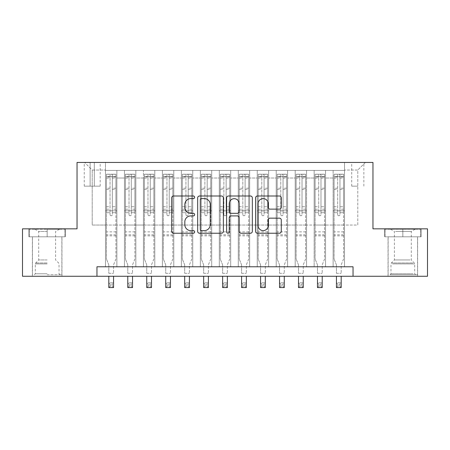 <?xml version="1.0" encoding="UTF-8"?>
<svg xmlns="http://www.w3.org/2000/svg" width="450" height="450" viewBox="0 0 450 450"><rect width="100%" height="100%" fill="white"/><g stroke="black" fill="none" stroke-linecap="round" stroke-linejoin="round"><path stroke-width="0.34" stroke-dasharray="2.25 1.69" d="M194.648 197.297A1.305 1.305 0 0 0 193.348 195.992L173.565 195.992A1.862 1.862 0 0 0 171.703 197.854L171.703 231.373A1.862 1.862 0 0 0 173.565 233.235L193.348 233.235A1.305 1.305 0 0 0 194.648 231.93A1.305 1.305 0 0 0 193.348 230.625L190.789 230.625A5.957 5.957 0 0 1 184.826 224.668L184.826 221.878A5.957 5.957 0 0 1 190.789 215.916L193.348 215.916A1.305 1.305 0 0 0 194.648 214.616A1.305 1.305 0 0 0 193.348 213.311L190.789 213.311A5.957 5.957 0 0 1 184.826 207.354L184.826 204.559A5.957 5.957 0 0 1 190.789 198.602L193.348 198.602A1.305 1.305 0 0 0 194.648 197.297M402.84 236.807L421.144 236.807L402.84 236.807L402.84 228.842L421.144 228.842L384.536 228.842L402.84 228.842L402.84 236.807L385.104 236.807L420.576 236.807L402.84 236.807L402.84 229.219L385.104 229.219L420.576 229.219L402.84 229.219L402.84 236.807M402.84 276.266L388.041 276.266L402.84 276.266M357.789 162.45L351.714 162.45L357.789 162.45M357.789 186.159L351.714 186.159L357.789 186.159M47.16 236.807L28.856 236.807L47.16 236.807L47.16 228.842L65.464 228.842L28.856 228.842L47.16 228.842L47.16 236.807L61.864 236.807L29.424 236.807L64.896 236.807L32.456 236.807L47.16 236.807L47.16 229.219L29.424 229.219L64.896 229.219L47.16 229.219L59.49 229.219L47.16 229.219L47.16 236.807M47.16 276.266L61.959 276.266L47.16 276.266M344.509 266.782L344.509 170.415L105.491 170.415L105.491 266.782L116.876 266.782L105.491 266.782L116.876 266.782L105.491 266.782L105.491 170.415L116.876 170.415L116.876 266.782L116.876 170.415L116.876 225.045L124.459 225.045L116.876 225.045L116.876 170.415L105.491 170.415L344.509 170.415L344.509 266.782L333.124 266.782L333.124 170.415L314.156 170.415L314.156 266.782L314.156 170.415L325.541 170.415L325.541 266.782L325.541 170.415L325.541 225.045L325.541 170.415L333.124 170.415L333.124 266.782L344.509 266.782L333.124 266.782L344.509 266.782L344.509 170.038L344.509 225.045L357.789 225.045L357.789 170.038L344.509 170.038L357.789 170.038L357.789 225.045L344.509 225.045L344.509 210.819L344.509 266.782M314.156 266.782L325.541 266.782L314.156 266.782L325.541 266.782L314.156 266.782L314.156 210.819L314.156 225.045L306.568 225.045L306.568 178.003L306.568 225.045L314.156 225.045L314.156 178.003L314.156 225.045L333.124 225.045L325.541 225.045L325.541 210.819L325.541 225.045L314.156 225.045L314.156 210.819L325.541 210.819L325.541 266.782L325.541 210.819L314.156 210.819L314.156 266.782M306.568 266.782L306.568 170.415L295.189 170.415L295.189 266.782L295.189 170.415L306.568 170.415L306.568 266.782L295.189 266.782L306.568 266.782L295.189 266.782L306.568 266.782L306.568 210.819L306.568 266.782M287.601 266.782L287.601 170.415L276.216 170.415L276.216 266.782L276.216 170.415L287.601 170.415L287.601 266.782L276.216 266.782L287.601 266.782L276.216 266.782L287.601 266.782L287.601 178.003L287.601 225.045L295.189 225.045L287.601 225.045L287.601 210.819L287.601 266.782M268.627 266.782L268.627 170.415L257.248 170.415L257.248 266.782L257.248 170.415L268.627 170.415L268.627 266.782L257.248 266.782L268.627 266.782L257.248 266.782L268.627 266.782L268.627 178.003L268.627 225.045L276.216 225.045L268.627 225.045L268.627 210.819L268.627 266.782M249.66 266.782L249.66 170.415L238.281 170.415L238.281 266.782L238.281 170.415L249.66 170.415L249.66 266.782L238.281 266.782L249.66 266.782L238.281 266.782L249.66 266.782L249.66 178.003L249.66 225.045L257.248 225.045L249.66 225.045L249.66 210.819L249.66 266.782M230.692 266.782L230.692 170.415L219.308 170.415L219.308 266.782L219.308 170.415L230.692 170.415L230.692 266.782L219.308 266.782L230.692 266.782L219.308 266.782L230.692 266.782L230.692 178.003L230.692 225.045L238.281 225.045L230.692 225.045L230.692 210.819L230.692 266.782M211.719 266.782L211.719 170.415L200.34 170.415L200.34 266.782L200.34 170.415L211.719 170.415L211.719 266.782L200.34 266.782L211.719 266.782L200.34 266.782L211.719 266.782L211.719 178.003L211.719 225.045L219.308 225.045L211.719 225.045L211.719 210.819L211.719 266.782M192.752 266.782L192.752 170.415L181.373 170.415L181.373 266.782L181.373 170.415L192.752 170.415L192.752 266.782L181.373 266.782L192.752 266.782L181.373 266.782L192.752 266.782L192.752 178.003L192.752 225.045L200.34 225.045L192.752 225.045L192.752 210.819L192.752 266.782M173.784 266.782L173.784 170.415L162.399 170.415L162.399 266.782L162.399 170.415L173.784 170.415L173.784 266.782L162.399 266.782L173.784 266.782L162.399 266.782L173.784 266.782L173.784 178.003L173.784 225.045L181.373 225.045L173.784 225.045L173.784 210.819L173.784 266.782M154.811 266.782L154.811 170.415L143.432 170.415L143.432 266.782L143.432 170.415L154.811 170.415L154.811 266.782L143.432 266.782L154.811 266.782L143.432 266.782L154.811 266.782L154.811 178.003L154.811 225.045L162.399 225.045L154.811 225.045L154.811 210.819L154.811 266.782M135.844 266.782L135.844 170.415L124.459 170.415L124.459 266.782L124.459 170.415L135.844 170.415L135.844 266.782L124.459 266.782L135.844 266.782L124.459 266.782L135.844 266.782L135.844 210.819L135.844 266.782M333.124 178.003L333.124 225.045L333.124 170.415L333.124 178.003L325.541 178.003L333.124 178.003M295.189 178.003L295.189 225.045L295.189 170.415L287.601 170.415L287.601 178.003L287.601 170.415L295.189 170.415L295.189 178.003L287.601 178.003L295.189 178.003M276.216 178.003L276.216 225.045L276.216 170.415L268.627 170.415L268.627 178.003L268.627 170.415L276.216 170.415L276.216 178.003L268.627 178.003L276.216 178.003M257.248 178.003L257.248 225.045L257.248 170.415L249.66 170.415L249.66 178.003L249.66 170.415L257.248 170.415L257.248 178.003L249.66 178.003L257.248 178.003M238.281 178.003L238.281 225.045L238.281 170.415L230.692 170.415L230.692 178.003L230.692 170.415L238.281 170.415L238.281 178.003L230.692 178.003L238.281 178.003M219.308 178.003L219.308 225.045L219.308 170.415L211.719 170.415L211.719 178.003L211.719 170.415L219.308 170.415L219.308 178.003L211.719 178.003L219.308 178.003M200.34 178.003L200.34 225.045L200.34 170.415L192.752 170.415L192.752 178.003L192.752 170.415L200.34 170.415L200.34 178.003L192.752 178.003L200.34 178.003M181.373 178.003L181.373 225.045L181.373 170.415L173.784 170.415L173.784 178.003L173.784 170.415L181.373 170.415L181.373 178.003L173.784 178.003L181.373 178.003M162.399 178.003L162.399 225.045L162.399 170.415L154.811 170.415L154.811 178.003L154.811 170.415L162.399 170.415L162.399 178.003L154.811 178.003L162.399 178.003M135.844 178.003L135.844 225.045L135.844 170.415L135.844 178.003L143.432 178.003L143.432 225.045L135.844 225.045L143.432 225.045L143.432 170.415L135.844 170.415L143.432 170.415L143.432 178.003L135.844 178.003M96.958 276.266L96.958 266.782L96.958 276.266L96.958 266.782L353.042 266.782L96.958 266.782L353.042 266.782L353.042 276.266L22.5 276.266L22.5 228.842L77.04 228.842L77.04 162.45L372.96 162.45L372.96 228.842L427.5 228.842L427.5 276.266L353.042 276.266L353.042 266.782L353.042 276.266M90.124 162.45L84.246 162.45L90.124 162.45L90.124 186.159L84.246 186.159L94.297 186.159L90.124 186.159L90.124 162.45M94.297 162.45L100.181 162.45L94.297 162.45L94.297 186.159L100.181 186.159L94.297 186.159L94.297 162.45M344.509 162.45L105.491 162.45L365.377 162.45L344.509 162.45L344.509 170.415L344.509 162.45M105.491 162.45L84.623 162.45L105.491 162.45L105.491 225.045L92.211 225.045L92.211 170.038L105.491 170.038L92.211 170.038L84.623 162.45L92.211 170.038L92.211 225.045L105.491 225.045L105.491 162.45M124.459 178.003L124.459 225.045L124.459 170.415L116.876 170.415L124.459 170.415L124.459 178.003L116.876 178.003L124.459 178.003M314.156 170.415L306.568 170.415L306.568 178.003L306.568 170.415L314.156 170.415L314.156 178.003L314.156 170.415M295.189 225.045L306.568 225.045L295.189 225.045L295.189 210.819L295.189 225.045M276.216 225.045L287.601 225.045L276.216 225.045L276.216 210.819L276.216 225.045M257.248 225.045L268.627 225.045L257.248 225.045L257.248 210.819L257.248 225.045M238.281 225.045L249.66 225.045L238.281 225.045L238.281 210.819L238.281 225.045M219.308 225.045L230.692 225.045L219.308 225.045L219.308 210.819L219.308 225.045M200.34 225.045L211.719 225.045L200.34 225.045L200.34 210.819L200.34 225.045M181.373 225.045L192.752 225.045L181.373 225.045L181.373 210.819L181.373 225.045M162.399 225.045L173.784 225.045L162.399 225.045L162.399 210.819L162.399 225.045M143.432 225.045L154.811 225.045L143.432 225.045L143.432 210.819L143.432 225.045M124.459 225.045L135.844 225.045L135.844 210.819L135.844 225.045L124.459 225.045L124.459 210.819L135.844 210.819L124.459 210.819L124.459 266.782L124.459 225.045M105.491 225.045L116.876 225.045L116.876 210.819L116.876 266.782L116.876 210.819L116.876 225.045L105.491 225.045L105.491 210.819L116.876 210.819L105.491 210.819L105.491 266.782L105.491 225.045M333.124 225.045L344.509 225.045L333.124 225.045L333.124 210.819L333.124 225.045M105.491 210.819L116.876 210.819L105.491 210.819M124.459 210.819L135.844 210.819L124.459 210.819M143.432 210.819L154.811 210.819L143.432 210.819L143.432 266.782L143.432 210.819L154.811 210.819L143.432 210.819M162.399 210.819L173.784 210.819L162.399 210.819L162.399 266.782L162.399 210.819L173.784 210.819L162.399 210.819M181.373 210.819L192.752 210.819L181.373 210.819L181.373 266.782L181.373 210.819L192.752 210.819L181.373 210.819M200.34 210.819L211.719 210.819L200.34 210.819L200.34 266.782L200.34 210.819L211.719 210.819L200.34 210.819M219.308 210.819L230.692 210.819L219.308 210.819L219.308 266.782L219.308 210.819L230.692 210.819L219.308 210.819M238.281 210.819L249.66 210.819L238.281 210.819L238.281 266.782L238.281 210.819L249.66 210.819L238.281 210.819M257.248 210.819L268.627 210.819L257.248 210.819L257.248 266.782L257.248 210.819L268.627 210.819L257.248 210.819M276.216 210.819L287.601 210.819L276.216 210.819L276.216 266.782L276.216 210.819L287.601 210.819L276.216 210.819M295.189 210.819L306.568 210.819L295.189 210.819L295.189 266.782L295.189 210.819L306.568 210.819L295.189 210.819M314.156 210.819L325.541 210.819L314.156 210.819M333.124 210.819L344.509 210.819L333.124 210.819L333.124 266.782L333.124 210.819L344.509 210.819L333.124 210.819M365.377 162.45L357.789 170.038L365.377 162.45M28.856 236.807L28.856 228.842L28.856 236.807M65.464 236.807L65.464 228.842L65.464 236.807M421.144 236.807L421.144 228.842L421.144 236.807M384.536 236.807L384.536 228.842L384.536 236.807M223.369 231.373L223.369 197.854A1.862 1.862 0 0 0 221.507 195.992L199.536 195.992A1.862 1.862 0 0 0 197.674 197.854L197.674 231.373A1.862 1.862 0 0 0 199.536 233.235L221.507 233.235A1.862 1.862 0 0 0 223.369 231.373M201.583 198.602A1.305 1.305 0 0 0 200.284 199.907L200.284 229.326A1.305 1.305 0 0 0 201.583 230.625L204.283 230.625A5.957 5.957 0 0 0 210.246 224.668L210.246 204.559A5.957 5.957 0 0 0 204.283 198.602L201.583 198.602M228.493 195.992L250.464 195.992A1.862 1.862 0 0 1 252.326 197.854L252.326 231.373A1.862 1.862 0 0 1 250.464 233.235L241.059 233.235A1.862 1.862 0 0 1 239.197 231.373L239.197 217.778A1.862 1.862 0 0 0 237.336 215.916L231.097 215.916A1.862 1.862 0 0 0 229.236 217.778L229.236 231.93A1.305 1.305 0 0 1 227.931 233.235A1.305 1.305 0 0 1 226.631 231.93L226.631 197.854A1.862 1.862 0 0 1 228.493 195.992M239.197 203.676A4.978 4.978 0 0 0 234.219 198.692A4.978 4.978 0 0 0 229.236 203.676L229.236 211.449A1.862 1.862 0 0 0 231.097 213.311L237.336 213.311A1.862 1.862 0 0 0 239.197 211.449L239.197 203.676M270.011 209.121L279.416 209.121A1.862 1.862 0 0 0 281.278 207.259L281.278 197.854A1.862 1.862 0 0 0 279.416 195.992L257.445 195.992A1.862 1.862 0 0 0 255.583 197.854L255.583 231.373A1.862 1.862 0 0 0 257.445 233.235L279.416 233.235A1.862 1.862 0 0 0 281.278 231.373L281.278 220.016A1.862 1.862 0 0 0 279.416 218.154L270.011 218.154A1.862 1.862 0 0 0 268.149 220.016L268.149 225.647A4.978 4.978 0 0 1 263.171 230.625A4.978 4.978 0 0 1 258.188 225.647L258.188 203.58A4.978 4.978 0 0 1 263.171 198.602A4.978 4.978 0 0 1 268.149 203.58L268.149 207.259A1.862 1.862 0 0 0 270.011 209.121M110.042 214.616A1.136 1.136 90 0 0 111.184 215.752A1.136 1.136 -90 0 1 110.042 214.616L110.042 212.715L110.042 214.616M115.875 174.206L114.03 174.206L114.03 176.676L115.926 176.676L115.926 174.212L106.442 174.212L106.442 259.003L106.442 212.715L110.042 212.715L110.042 209.205L106.442 209.205M106.442 174.212L106.442 212.715L110.042 212.715L110.042 177.171C110.801 176.513 111.561 176.513 112.32 177.171L112.32 206.736L115.926 206.736L115.926 259.003L113.552 264.87L113.552 273.324L113.552 264.87L115.926 259.003L115.926 212.715L112.32 212.715L112.32 214.616A1.136 1.136 -90 0 1 111.184 215.752A1.136 1.136 90 0 0 112.32 214.616L112.32 206.736M115.926 176.676L115.926 206.736M115.926 174.212L115.926 212.715L112.32 212.715L112.32 174.442L110.042 174.442L110.042 209.205M114.03 174.206L106.487 174.206M114.03 176.676L108.337 176.676L108.337 174.206M106.442 176.676L115.875 176.676M106.487 176.676L108.337 176.676M108.81 264.87L108.81 273.324L108.81 264.87L106.442 259.003L108.81 264.87M115.926 235.862L106.442 235.862M108.81 276.266L108.81 282.808L113.552 282.808L108.81 282.808L108.81 287.55L113.552 287.55L113.552 282.808L112.129 284.231L112.129 286.127L110.233 286.127L110.233 284.231L112.129 284.231M113.552 276.266L113.552 282.808M113.552 287.55L112.129 286.127M110.233 286.127L108.81 287.55M110.233 284.231L108.81 282.808M112.32 177.171L112.32 174.442M110.042 177.171L110.042 174.442L110.042 177.171M47.16 274.748L61.864 274.748L47.16 274.748M47.16 273.797L35.303 273.797L47.16 273.797M47.16 231.463L38.717 231.463L47.16 231.463M47.16 259.954L38.717 259.954L47.16 259.954M64.896 236.807L64.896 229.219L64.896 236.807M29.424 236.807L29.424 229.219L29.424 236.807M391.753 274.748L415.642 274.748L391.753 274.748M413.106 273.797L390.983 273.797L413.106 273.797M392.164 229.219L415.17 229.219L392.164 229.219M395.527 231.463L411.283 231.463L395.527 231.463M410.152 259.954L394.397 259.954L410.152 259.954M390.105 274.748L417.544 274.748L390.105 274.748M390.105 236.807L417.544 236.807L390.105 236.807M420.576 236.807L420.576 229.219L420.576 236.807M385.104 236.807L385.104 229.219L385.104 236.807M129.015 214.616A1.136 1.136 0 0 0 130.151 215.752A1.136 1.136 0 0 1 129.015 214.616L129.015 212.715L129.015 214.616M134.848 174.206L132.998 174.206L132.998 176.676L134.893 176.676L134.893 174.212L125.409 174.212L125.409 259.003L125.409 212.715L129.015 212.715L129.015 209.205L125.409 209.205M125.409 174.212L125.409 212.715L129.015 212.715L129.015 177.171C129.769 176.513 130.528 176.513 131.293 177.171L131.293 206.736L134.893 206.736L134.893 259.003L132.525 264.87L132.525 273.324L132.525 264.87L134.893 259.003L134.893 212.715L131.293 212.715L131.293 214.616A1.136 1.136 0 0 1 130.151 215.752A1.136 1.136 0 0 0 131.293 214.616L131.293 206.736M134.893 176.676L134.893 206.736M134.893 174.212L134.893 212.715L131.293 212.715L131.293 174.442L129.015 174.442L129.015 209.205M132.998 174.206L125.46 174.206M132.998 176.676L127.305 176.676L127.305 174.206M125.409 176.676L134.848 176.676M125.46 176.676L127.305 176.676M127.783 264.87L127.783 273.324L127.783 264.87L125.409 259.003L127.783 264.87M134.893 235.862L125.409 235.862M127.783 276.266L127.783 282.808L132.525 282.808L127.783 282.808L127.783 287.55L132.525 287.55L132.525 282.808L131.102 284.231L131.102 286.127L129.206 286.127L129.206 284.231L131.102 284.231M132.525 276.266L132.525 282.808M132.525 287.55L131.102 286.127M129.206 286.127L127.783 287.55M129.206 284.231L127.783 282.808M129.015 177.171L129.015 174.442M131.293 177.171L131.293 174.442M147.982 214.616A1.136 1.136 0 0 0 149.124 215.752A1.136 1.136 0 0 1 147.982 214.616L147.982 212.715L147.982 214.616M153.816 174.206L151.965 174.206L151.965 176.676L153.866 176.676L153.866 174.212L144.377 174.212L144.377 259.003L144.377 212.715L147.982 212.715L147.982 209.205L144.377 209.205M144.377 174.212L144.377 212.715L147.982 212.715L147.982 177.171C148.742 176.513 149.501 176.513 150.261 177.171L150.261 206.736L153.866 206.736L153.866 259.003L151.493 264.87L151.493 273.324L151.493 264.87L153.866 259.003L153.866 212.715L150.261 212.715L150.261 214.616A1.136 1.136 0 0 1 149.124 215.752A1.136 1.136 0 0 0 150.261 214.616L150.261 206.736M153.866 176.676L153.866 206.736M153.866 174.212L153.866 212.715L150.261 212.715L150.261 174.442L147.982 174.442L147.982 209.205M151.965 174.206L144.428 174.206M151.965 176.676L146.278 176.676L146.278 174.206M144.377 176.676L153.816 176.676M144.428 176.676L146.278 176.676M146.751 264.87L146.751 273.324L146.751 264.87L144.377 259.003L146.751 264.87M153.866 235.862L144.377 235.862M146.751 276.266L146.751 282.808L151.493 282.808L146.751 282.808L146.751 287.55L151.493 287.55L151.493 282.808L150.069 284.231L150.069 286.127L148.174 286.127L148.174 284.231L150.069 284.231M151.493 276.266L151.493 282.808M151.493 287.55L150.069 286.127M148.174 286.127L146.751 287.55M148.174 284.231L146.751 282.808M147.982 177.171L147.982 174.442M150.261 177.171L150.261 174.442M166.956 214.616A1.136 1.136 0 0 0 168.092 215.752A1.136 1.136 0 0 1 166.956 214.616L166.956 212.715L166.956 214.616M172.789 174.206L170.938 174.206L170.938 176.676L172.834 176.676L172.834 174.212L163.35 174.212L163.35 259.003L163.35 212.715L166.956 212.715L166.956 209.205L163.35 209.205M163.35 174.212L163.35 212.715L166.956 212.715L166.956 177.171C167.709 176.513 168.469 176.513 169.228 177.171L169.228 206.736L172.834 206.736L172.834 259.003L170.46 264.87L170.46 273.324L170.46 264.87L172.834 259.003L172.834 212.715L169.228 212.715L169.228 214.616A1.136 1.136 0 0 1 168.092 215.752A1.136 1.136 0 0 0 169.228 214.616L169.228 206.736M172.834 176.676L172.834 206.736M172.834 174.212L172.834 212.715L169.228 212.715L169.228 174.442L166.956 174.442L166.956 209.205M170.938 174.206L163.395 174.206M170.938 176.676L165.246 176.676L165.246 174.206M163.35 176.676L172.789 176.676M163.395 176.676L165.246 176.676M165.718 264.87L165.718 273.324L165.718 264.87L163.35 259.003L165.718 264.87M172.834 235.862L163.35 235.862M165.718 276.266L165.718 282.808L170.46 282.808L165.718 282.808L165.718 287.55L170.46 287.55L170.46 282.808L169.042 284.231L169.042 286.127L167.141 286.127L167.141 284.231L169.042 284.231M170.46 276.266L170.46 282.808M170.46 287.55L169.042 286.127M167.141 286.127L165.718 287.55M167.141 284.231L165.718 282.808M166.956 177.171L166.956 174.442M169.228 177.171L169.228 174.442M185.923 214.616A1.136 1.136 0 0 0 187.059 215.752A1.136 1.136 0 0 1 185.923 214.616L185.923 212.715L185.923 214.616M191.756 174.206L189.906 174.206L189.906 176.676L191.801 176.676L191.801 174.212L182.317 174.212L182.317 259.003L182.317 212.715L185.923 212.715L185.923 209.205L182.317 209.205M182.317 174.212L182.317 212.715L185.923 212.715L185.923 177.171C186.677 176.513 187.436 176.513 188.201 177.171L188.201 206.736L191.801 206.736L191.801 259.003L189.433 264.87L189.433 273.324L189.433 264.87L191.801 259.003L191.801 212.715L188.201 212.715L188.201 214.616A1.136 1.136 0 0 1 187.059 215.752A1.136 1.136 0 0 0 188.201 214.616L188.201 206.736M191.801 176.676L191.801 206.736M191.801 174.212L191.801 212.715L188.201 212.715L188.201 174.442L185.923 174.442L185.923 209.205M189.906 174.206L182.368 174.206M189.906 176.676L184.213 176.676L184.213 174.206M182.317 176.676L191.756 176.676M182.368 176.676L184.213 176.676M184.691 264.87L184.691 273.324L184.691 264.87L182.317 259.003L184.691 264.87M191.801 235.862L182.317 235.862M184.691 276.266L184.691 282.808L189.433 282.808L184.691 282.808L184.691 287.55L189.433 287.55L189.433 282.808L188.01 284.231L188.01 286.127L186.114 286.127L186.114 284.231L188.01 284.231M189.433 276.266L189.433 282.808M189.433 287.55L188.01 286.127M186.114 286.127L184.691 287.55M186.114 284.231L184.691 282.808M185.923 177.171L185.923 174.442M188.201 177.171L188.201 174.442M204.891 214.616A1.136 1.136 0 0 0 206.032 215.752A1.136 1.136 0 0 1 204.891 214.616L204.891 212.715L204.891 214.616M210.724 174.206L208.873 174.206L208.873 176.676L210.774 176.676L210.774 174.212L201.291 174.212L201.291 259.003L201.291 212.715L204.891 212.715L204.891 209.205L201.291 209.205M201.291 174.212L201.291 212.715L204.891 212.715L204.891 177.171C205.65 176.513 206.409 176.513 207.169 177.171L207.169 206.736L210.774 206.736L210.774 259.003L208.401 264.87L208.401 273.324L208.401 264.87L210.774 259.003L210.774 212.715L207.169 212.715L207.169 214.616A1.136 1.136 0 0 1 206.032 215.752A1.136 1.136 0 0 0 207.169 214.616L207.169 206.736M210.774 176.676L210.774 206.736M210.774 174.212L210.774 212.715L207.169 212.715L207.169 174.442L204.891 174.442L204.891 209.205M208.873 174.206L201.336 174.206M208.873 176.676L203.186 176.676L203.186 174.206M201.291 176.676L210.724 176.676M201.336 176.676L203.186 176.676M203.659 264.87L203.659 273.324L203.659 264.87L201.291 259.003L203.659 264.87M210.774 235.862L201.291 235.862M203.659 276.266L203.659 282.808L208.401 282.808L203.659 282.808L203.659 287.55L208.401 287.55L208.401 282.808L206.977 284.231L206.977 286.127L205.082 286.127L205.082 284.231L206.977 284.231M208.401 276.266L208.401 282.808M208.401 287.55L206.977 286.127M205.082 286.127L203.659 287.55M205.082 284.231L203.659 282.808M204.891 177.171L204.891 174.442M207.169 177.171L207.169 174.442M223.864 214.616A1.136 1.136 0 0 0 225 215.752A1.136 1.136 0 0 1 223.864 214.616L223.864 212.715L223.864 214.616M229.697 174.206L227.846 174.206L227.846 176.676L229.742 176.676L229.742 174.212L220.258 174.212L220.258 259.003L220.258 212.715L223.864 212.715L223.864 209.205L220.258 209.205M220.258 174.212L220.258 212.715L223.864 212.715L223.864 177.171C224.618 176.513 225.377 176.513 226.136 177.171L226.136 206.736L229.742 206.736L229.742 259.003L227.374 264.87L227.374 273.324L227.374 264.87L229.742 259.003L229.742 212.715L226.136 212.715L226.136 214.616A1.136 1.136 0 0 1 225 215.752A1.136 1.136 0 0 0 226.136 214.616L226.136 206.736M229.742 176.676L229.742 206.736M229.742 174.212L229.742 212.715L226.136 212.715L226.136 174.442L223.864 174.442L223.864 209.205M227.846 174.206L220.303 174.206M227.846 176.676L222.154 176.676L222.154 174.206M220.258 176.676L229.697 176.676M220.303 176.676L222.154 176.676M222.626 264.87L222.626 273.324L222.626 264.87L220.258 259.003L222.626 264.87M229.742 235.862L220.258 235.862M222.626 276.266L222.626 282.808L227.374 282.808L222.626 282.808L222.626 287.55L227.374 287.55L227.374 282.808L225.951 284.231L225.951 286.127L224.049 286.127L224.049 284.231L225.951 284.231M227.374 276.266L227.374 282.808M227.374 287.55L225.951 286.127M224.049 286.127L222.626 287.55M224.049 284.231L222.626 282.808M223.864 177.171L223.864 174.442M226.136 177.171L226.136 174.442M242.831 214.616A1.136 1.136 0 0 0 243.968 215.752A1.136 1.136 0 0 1 242.831 214.616L242.831 212.715L242.831 214.616M248.664 174.206L246.814 174.206L246.814 176.676L248.709 176.676L248.709 174.212L239.226 174.212L239.226 259.003L239.226 212.715L242.831 212.715L242.831 209.205L239.226 209.205M239.226 174.212L239.226 212.715L242.831 212.715L242.831 177.171C243.591 176.513 244.344 176.513 245.109 177.171L245.109 206.736L248.709 206.736L248.709 259.003L246.341 264.87L246.341 273.324L246.341 264.87L248.709 259.003L248.709 212.715L245.109 212.715L245.109 214.616A1.136 1.136 0 0 1 243.968 215.752A1.136 1.136 0 0 0 245.109 214.616L245.109 206.736M248.709 176.676L248.709 206.736M248.709 174.212L248.709 212.715L245.109 212.715L245.109 174.442L242.831 174.442L242.831 209.205M246.814 174.206L239.276 174.206M246.814 176.676L241.127 176.676L241.127 174.206M239.226 176.676L248.664 176.676M239.276 176.676L241.127 176.676M241.599 264.87L241.599 273.324L241.599 264.87L239.226 259.003L241.599 264.87M248.709 235.862L239.226 235.862M241.599 276.266L241.599 282.808L246.341 282.808L241.599 282.808L241.599 287.55L246.341 287.55L246.341 282.808L244.918 284.231L244.918 286.127L243.023 286.127L243.023 284.231L244.918 284.231M246.341 276.266L246.341 282.808M246.341 287.55L244.918 286.127M243.023 286.127L241.599 287.55M243.023 284.231L241.599 282.808M242.831 177.171L242.831 174.442M245.109 177.171L245.109 174.442M261.799 214.616A1.136 1.136 0 0 0 262.941 215.752A1.136 1.136 0 0 1 261.799 214.616L261.799 212.715L261.799 214.616M267.632 174.206L265.787 174.206L265.787 176.676L267.683 176.676L267.683 174.212L258.199 174.212L258.199 259.003L258.199 212.715L261.799 212.715L261.799 209.205L258.199 209.205M258.199 174.212L258.199 212.715L261.799 212.715L261.799 177.171C262.558 176.513 263.317 176.513 264.077 177.171L264.077 206.736L267.683 206.736L267.683 259.003L265.309 264.87L265.309 273.324L265.309 264.87L267.683 259.003L267.683 212.715L264.077 212.715L264.077 214.616A1.136 1.136 0 0 1 262.941 215.752A1.136 1.136 0 0 0 264.077 214.616L264.077 206.736M267.683 176.676L267.683 206.736M267.683 174.212L267.683 212.715L264.077 212.715L264.077 174.442L261.799 174.442L261.799 209.205M265.787 174.206L258.244 174.206M265.787 176.676L260.094 176.676L260.094 174.206M258.199 176.676L267.632 176.676M258.244 176.676L260.094 176.676M260.567 264.87L260.567 273.324L260.567 264.87L258.199 259.003L260.567 264.87M267.683 235.862L258.199 235.862M260.567 276.266L260.567 282.808L265.309 282.808L260.567 282.808L260.567 287.55L265.309 287.55L265.309 282.808L263.886 284.231L263.886 286.127L261.99 286.127L261.99 284.231L263.886 284.231M265.309 276.266L265.309 282.808M265.309 287.55L263.886 286.127M261.99 286.127L260.567 287.55M261.99 284.231L260.567 282.808M261.799 177.171L261.799 174.442M264.077 177.171L264.077 174.442M280.772 214.616A1.136 1.136 0 0 0 281.908 215.752A1.136 1.136 0 0 1 280.772 214.616L280.772 212.715L280.772 214.616M286.605 174.206L284.754 174.206L284.754 176.676L286.65 176.676L286.65 174.212L277.166 174.212L277.166 259.003L277.166 212.715L280.772 212.715L280.772 209.205L277.166 209.205M277.166 174.212L277.166 212.715L280.772 212.715L280.772 177.171C281.526 176.513 282.285 176.513 283.044 177.171L283.044 206.736L286.65 206.736L286.65 259.003L284.282 264.87L284.282 273.324L284.282 264.87L286.65 259.003L286.65 212.715L283.044 212.715L283.044 214.616A1.136 1.136 0 0 1 281.908 215.752A1.136 1.136 0 0 0 283.044 214.616L283.044 206.736M286.65 176.676L286.65 206.736M286.65 174.212L286.65 212.715L283.044 212.715L283.044 174.442L280.772 174.442L280.772 209.205M284.754 174.206L277.211 174.206M284.754 176.676L279.062 176.676L279.062 174.206M277.166 176.676L286.605 176.676M277.211 176.676L279.062 176.676M279.54 264.87L279.54 273.324L279.54 264.87L277.166 259.003L279.54 264.87M286.65 235.862L277.166 235.862M279.54 276.266L279.54 282.808L284.282 282.808L279.54 282.808L279.54 287.55L284.282 287.55L284.282 282.808L282.859 284.231L282.859 286.127L280.957 286.127L280.957 284.231L282.859 284.231M284.282 276.266L284.282 282.808M284.282 287.55L282.859 286.127M280.957 286.127L279.54 287.55M280.957 284.231L279.54 282.808M280.772 177.171L280.772 174.442M283.044 177.171L283.044 174.442M299.739 214.616A1.136 1.136 0 0 0 300.876 215.752A1.136 1.136 0 0 1 299.739 214.616L299.739 212.715L299.739 214.616M305.572 174.206L303.722 174.206L303.722 176.676L305.623 176.676L305.623 174.212L296.134 174.212L296.134 259.003L296.134 212.715L299.739 212.715L299.739 209.205L296.134 209.205M296.134 174.212L296.134 212.715L299.739 212.715L299.739 177.171C300.499 176.513 301.258 176.513 302.017 177.171L302.017 206.736L305.623 206.736L305.623 259.003L303.249 264.87L303.249 273.324L303.249 264.87L305.623 259.003L305.623 212.715L302.017 212.715L302.017 214.616A1.136 1.136 0 0 1 300.876 215.752A1.136 1.136 0 0 0 302.017 214.616L302.017 206.736M305.623 176.676L305.623 206.736M305.623 174.212L305.623 212.715L302.017 212.715L302.017 174.442L299.739 174.442L299.739 209.205M303.722 174.206L296.184 174.206M303.722 176.676L298.035 176.676L298.035 174.206M296.134 176.676L305.572 176.676M296.184 176.676L298.035 176.676M298.507 264.87L298.507 273.324L298.507 264.87L296.134 259.003L298.507 264.87M305.623 235.862L296.134 235.862M298.507 276.266L298.507 282.808L303.249 282.808L298.507 282.808L298.507 287.55L303.249 287.55L303.249 282.808L301.826 284.231L301.826 286.127L299.931 286.127L299.931 284.231L301.826 284.231M303.249 276.266L303.249 282.808M303.249 287.55L301.826 286.127M299.931 286.127L298.507 287.55M299.931 284.231L298.507 282.808M299.739 177.171L299.739 174.442M302.017 177.171L302.017 174.442M318.707 214.616A1.136 1.136 0 0 0 319.849 215.752A1.136 1.136 0 0 1 318.707 214.616L318.707 212.715L318.707 214.616M324.54 174.206L322.695 174.206L322.695 176.676L324.591 176.676L324.591 174.212L315.107 174.212L315.107 259.003L315.107 212.715L318.707 212.715L318.707 209.205L315.107 209.205M315.107 174.212L315.107 212.715L318.707 212.715L318.707 177.171C319.466 176.513 320.226 176.513 320.985 177.171L320.985 206.736L324.591 206.736L324.591 259.003L322.217 264.87L322.217 273.324L322.217 264.87L324.591 259.003L324.591 212.715L320.985 212.715L320.985 214.616A1.136 1.136 0 0 1 319.849 215.752A1.136 1.136 0 0 0 320.985 214.616L320.985 206.736M324.591 176.676L324.591 206.736M324.591 174.212L324.591 212.715L320.985 212.715L320.985 174.442L318.707 174.442L318.707 209.205M322.695 174.206L315.152 174.206M322.695 176.676L317.002 176.676L317.002 174.206M315.107 176.676L324.54 176.676M315.152 176.676L317.002 176.676M317.475 264.87L317.475 273.324L317.475 264.87L315.107 259.003L317.475 264.87M324.591 235.862L315.107 235.862M317.475 276.266L317.475 282.808L322.217 282.808L317.475 282.808L317.475 287.55L322.217 287.55L322.217 282.808L320.794 284.231L320.794 286.127L318.898 286.127L318.898 284.231L320.794 284.231M322.217 276.266L322.217 282.808M322.217 287.55L320.794 286.127M318.898 286.127L317.475 287.55M318.898 284.231L317.475 282.808M318.707 177.171L318.707 174.442M320.985 177.171L320.985 174.442M337.68 214.616A1.136 1.136 0 0 0 338.816 215.752A1.136 1.136 0 0 1 337.68 214.616L337.68 212.715L337.68 214.616M343.513 174.206L341.662 174.206L341.662 176.676L343.558 176.676L343.558 174.212L334.074 174.212L334.074 259.003L334.074 212.715L337.68 212.715L337.68 209.205L334.074 209.205M334.074 174.212L334.074 212.715L337.68 212.715L337.68 177.171C338.434 176.513 339.193 176.513 339.958 177.171L339.958 206.736L343.558 206.736L343.558 259.003L341.19 264.87L341.19 273.324L341.19 264.87L343.558 259.003L343.558 212.715L339.958 212.715L339.958 214.616A1.136 1.136 0 0 1 338.816 215.752A1.136 1.136 0 0 0 339.958 214.616L339.958 206.736M343.558 176.676L343.558 206.736M343.558 174.212L343.558 212.715L339.958 212.715L339.958 174.442L337.68 174.442L337.68 209.205M341.662 174.206L334.125 174.206M341.662 176.676L335.97 176.676L335.97 174.206M334.074 176.676L343.513 176.676M334.125 176.676L335.97 176.676M336.448 264.87L336.448 273.324L336.448 264.87L334.074 259.003L336.448 264.87M343.558 235.862L334.074 235.862M336.448 276.266L336.448 282.808L341.19 282.808L336.448 282.808L336.448 287.55L341.19 287.55L341.19 282.808L339.767 284.231L339.767 286.127L337.871 286.127L337.871 284.231L339.767 284.231M341.19 276.266L341.19 282.808M341.19 287.55L339.767 286.127M337.871 286.127L336.448 287.55M337.871 284.231L336.448 282.808M337.68 177.171L337.68 174.442M339.958 177.171L339.958 174.442M314.156 178.003L306.568 178.003L314.156 178.003M115.926 231.874L106.442 231.874M108.81 273.324L113.552 273.324L108.81 273.324M115.926 209.205L112.32 209.205M106.442 206.736L110.042 206.736M110.042 188.179L106.442 188.179M115.926 188.179L112.32 188.179M106.442 189.281L110.042 189.281M112.32 189.281L115.926 189.281M110.042 176.979L106.442 176.979M106.442 178.088L110.042 178.088M115.926 176.979L112.32 176.979M112.32 178.088L115.926 178.088M115.926 234.793L106.442 234.793M47.16 263.914L35.303 263.914L47.16 263.914M47.16 262.974L35.691 262.974L47.16 262.974M392.574 263.914L414.697 263.914L392.574 263.914M412.768 262.974L391.371 262.974L412.768 262.974M134.893 231.874L125.409 231.874M127.783 273.324L132.525 273.324L127.783 273.324M134.893 209.205L131.293 209.205M125.409 206.736L129.015 206.736M129.015 188.179L125.409 188.179M134.893 188.179L131.293 188.179M125.409 189.281L129.015 189.281M131.293 189.281L134.893 189.281M129.015 176.979L125.409 176.979M125.409 178.088L129.015 178.088M134.893 176.979L131.293 176.979M131.293 178.088L134.893 178.088M134.893 234.793L125.409 234.793M153.866 231.874L144.377 231.874M146.751 273.324L151.493 273.324L146.751 273.324M153.866 209.205L150.261 209.205M144.377 206.736L147.982 206.736M147.982 188.179L144.377 188.179M153.866 188.179L150.261 188.179M144.377 189.281L147.982 189.281M150.261 189.281L153.866 189.281M147.982 176.979L144.377 176.979M144.377 178.088L147.982 178.088M153.866 176.979L150.261 176.979M150.261 178.088L153.866 178.088M153.866 234.793L144.377 234.793M172.834 231.874L163.35 231.874M165.718 273.324L170.46 273.324L165.718 273.324M172.834 209.205L169.228 209.205M163.35 206.736L166.956 206.736M166.956 188.179L163.35 188.179M172.834 188.179L169.228 188.179M163.35 189.281L166.956 189.281M169.228 189.281L172.834 189.281M166.956 176.979L163.35 176.979M163.35 178.088L166.956 178.088M172.834 176.979L169.228 176.979M169.228 178.088L172.834 178.088M172.834 234.793L163.35 234.793M191.801 231.874L182.317 231.874M184.691 273.324L189.433 273.324L184.691 273.324M191.801 209.205L188.201 209.205M182.317 206.736L185.923 206.736M185.923 188.179L182.317 188.179M191.801 188.179L188.201 188.179M182.317 189.281L185.923 189.281M188.201 189.281L191.801 189.281M185.923 176.979L182.317 176.979M182.317 178.088L185.923 178.088M191.801 176.979L188.201 176.979M188.201 178.088L191.801 178.088M191.801 234.793L182.317 234.793M210.774 231.874L201.291 231.874M203.659 273.324L208.401 273.324L203.659 273.324M210.774 209.205L207.169 209.205M201.291 206.736L204.891 206.736M204.891 188.179L201.291 188.179M210.774 188.179L207.169 188.179M201.291 189.281L204.891 189.281M207.169 189.281L210.774 189.281M204.891 176.979L201.291 176.979M201.291 178.088L204.891 178.088M210.774 176.979L207.169 176.979M207.169 178.088L210.774 178.088M210.774 234.793L201.291 234.793M229.742 231.874L220.258 231.874M222.626 273.324L227.374 273.324L222.626 273.324M229.742 209.205L226.136 209.205M220.258 206.736L223.864 206.736M223.864 188.179L220.258 188.179M229.742 188.179L226.136 188.179M220.258 189.281L223.864 189.281M226.136 189.281L229.742 189.281M223.864 176.979L220.258 176.979M220.258 178.088L223.864 178.088M229.742 176.979L226.136 176.979M226.136 178.088L229.742 178.088M229.742 234.793L220.258 234.793M248.709 231.874L239.226 231.874M241.599 273.324L246.341 273.324L241.599 273.324M248.709 209.205L245.109 209.205M239.226 206.736L242.831 206.736M242.831 188.179L239.226 188.179M248.709 188.179L245.109 188.179M239.226 189.281L242.831 189.281M245.109 189.281L248.709 189.281M242.831 176.979L239.226 176.979M239.226 178.088L242.831 178.088M248.709 176.979L245.109 176.979M245.109 178.088L248.709 178.088M248.709 234.793L239.226 234.793M267.683 231.874L258.199 231.874M260.567 273.324L265.309 273.324L260.567 273.324M267.683 209.205L264.077 209.205M258.199 206.736L261.799 206.736M261.799 188.179L258.199 188.179M267.683 188.179L264.077 188.179M258.199 189.281L261.799 189.281M264.077 189.281L267.683 189.281M261.799 176.979L258.199 176.979M258.199 178.088L261.799 178.088M267.683 176.979L264.077 176.979M264.077 178.088L267.683 178.088M267.683 234.793L258.199 234.793M286.65 231.874L277.166 231.874M279.54 273.324L284.282 273.324L279.54 273.324M286.65 209.205L283.044 209.205M277.166 206.736L280.772 206.736M280.772 188.179L277.166 188.179M286.65 188.179L283.044 188.179M277.166 189.281L280.772 189.281M283.044 189.281L286.65 189.281M280.772 176.979L277.166 176.979M277.166 178.088L280.772 178.088M286.65 176.979L283.044 176.979M283.044 178.088L286.65 178.088M286.65 234.793L277.166 234.793M305.623 231.874L296.134 231.874M298.507 273.324L303.249 273.324L298.507 273.324M305.623 209.205L302.017 209.205M296.134 206.736L299.739 206.736M299.739 188.179L296.134 188.179M305.623 188.179L302.017 188.179M296.134 189.281L299.739 189.281M302.017 189.281L305.623 189.281M299.739 176.979L296.134 176.979M296.134 178.088L299.739 178.088M305.623 176.979L302.017 176.979M302.017 178.088L305.623 178.088M305.623 234.793L296.134 234.793M324.591 231.874L315.107 231.874M317.475 273.324L322.217 273.324L317.475 273.324M324.591 209.205L320.985 209.205M315.107 206.736L318.707 206.736M318.707 188.179L315.107 188.179M324.591 188.179L320.985 188.179M315.107 189.281L318.707 189.281M320.985 189.281L324.591 189.281M318.707 176.979L315.107 176.979M315.107 178.088L318.707 178.088M324.591 176.979L320.985 176.979M320.985 178.088L324.591 178.088M324.591 234.793L315.107 234.793M343.558 231.874L334.074 231.874M336.448 273.324L341.19 273.324L336.448 273.324M343.558 209.205L339.958 209.205M334.074 206.736L337.68 206.736M337.68 188.179L334.074 188.179M343.558 188.179L339.958 188.179M334.074 189.281L337.68 189.281M339.958 189.281L343.558 189.281M337.68 176.979L334.074 176.979M334.074 178.088L337.68 178.088M343.558 176.979L339.958 176.979M339.958 178.088L343.558 178.088M343.558 234.793L334.074 234.793M388.041 276.266L388.041 236.807M351.714 186.159L351.714 162.45M32.366 276.266L32.366 236.807M61.959 276.266L61.959 236.807M84.246 186.159L84.246 162.45M100.181 186.159L100.181 162.45M363.859 186.159L363.859 162.45M417.634 276.266L417.634 236.807M34.83 229.219L38.717 231.463L38.717 259.954L35.691 262.974L35.303 263.914L35.303 273.797L34.358 274.748M61.864 274.748L61.864 236.807M32.456 274.748L32.456 236.807M59.49 229.219L55.603 231.463L55.603 259.954L58.629 262.974L59.017 263.914L59.017 273.797L59.962 274.748M390.51 229.219L394.397 231.463L394.397 259.954L391.371 262.974L390.983 263.914L390.983 273.797L390.037 274.748M417.544 274.748L417.544 236.807M388.136 274.748L388.136 236.807M415.17 229.219L411.283 231.463L411.283 259.954L414.309 262.974L414.697 263.914L414.697 273.797L415.642 274.748"/><path stroke-width="0.67" d="M194.648 197.297A1.305 1.305 0 0 0 193.348 195.992L173.565 195.992A1.862 1.862 0 0 0 171.703 197.854L171.703 231.373A1.862 1.862 0 0 0 173.565 233.235L193.348 233.235A1.305 1.305 0 0 0 194.648 231.93A1.305 1.305 0 0 0 193.348 230.625L190.789 230.625A5.957 5.957 0 0 1 184.826 224.668L184.826 221.878A5.957 5.957 0 0 1 190.789 215.916L193.348 215.916A1.305 1.305 0 0 0 194.648 214.616A1.305 1.305 0 0 0 193.348 213.311L190.789 213.311A5.957 5.957 0 0 1 184.826 207.354L184.826 204.559A5.957 5.957 0 0 1 190.789 198.602L193.348 198.602A1.305 1.305 0 0 0 194.648 197.297M279.416 209.121A1.862 1.862 0 0 0 281.278 207.259L281.278 197.854A1.862 1.862 0 0 0 279.416 195.992L257.445 195.992A1.862 1.862 0 0 0 255.583 197.854L255.583 231.373A1.862 1.862 0 0 0 257.445 233.235L279.416 233.235A1.862 1.862 0 0 0 281.278 231.373L281.278 220.016A1.862 1.862 0 0 0 279.416 218.154L270.011 218.154A1.862 1.862 0 0 0 268.149 220.016L268.149 225.647A4.978 4.978 0 0 1 263.171 230.625A4.978 4.978 0 0 1 258.188 225.647L258.188 203.58A4.978 4.978 0 0 1 263.171 198.602A4.978 4.978 0 0 1 268.149 203.58L268.149 207.259A1.862 1.862 0 0 0 270.011 209.121L279.416 209.121M96.958 276.266L22.5 276.266L22.5 228.842L77.04 228.842L77.04 162.45L372.96 162.45L372.96 228.842L427.5 228.842L427.5 276.266L353.042 276.266L353.042 266.782L96.958 266.782L96.958 276.266L353.042 276.266M223.369 197.854A1.862 1.862 0 0 0 221.507 195.992L199.536 195.992A1.862 1.862 0 0 0 197.674 197.854L197.674 231.373A1.862 1.862 0 0 0 199.536 233.235L221.507 233.235A1.862 1.862 0 0 0 223.369 231.373L223.369 197.854M228.493 195.992L250.464 195.992A1.862 1.862 0 0 1 252.326 197.854L252.326 231.373A1.862 1.862 0 0 1 250.464 233.235L241.059 233.235A1.862 1.862 0 0 1 239.197 231.373L239.197 217.778A1.862 1.862 0 0 0 237.336 215.916L231.097 215.916A1.862 1.862 0 0 0 229.236 217.778L229.236 231.93A1.305 1.305 0 0 1 227.931 233.235A1.305 1.305 0 0 1 226.631 231.93L226.631 197.854A1.862 1.862 0 0 1 228.493 195.992M201.583 198.602A1.305 1.305 0 0 0 200.284 199.907L200.284 229.326A1.305 1.305 0 0 0 201.583 230.625L204.283 230.625A5.957 5.957 0 0 0 210.246 224.668L210.246 204.559A5.957 5.957 0 0 0 204.283 198.602L201.583 198.602M239.197 203.676A4.978 4.978 0 0 0 234.219 198.692A4.978 4.978 0 0 0 229.236 203.676L229.236 211.449A1.862 1.862 0 0 0 231.097 213.311L237.336 213.311A1.862 1.862 0 0 0 239.197 211.449L239.197 203.676M108.81 276.266L108.81 287.55L113.552 287.55L113.552 276.266M127.783 276.266L127.783 287.55L132.525 287.55L132.525 276.266M146.751 276.266L146.751 287.55L151.493 287.55L151.493 276.266M165.718 276.266L165.718 287.55L170.46 287.55L170.46 276.266M184.691 276.266L184.691 287.55L189.433 287.55L189.433 276.266M203.659 276.266L203.659 287.55L208.401 287.55L208.401 276.266M222.626 276.266L222.626 287.55L227.374 287.55L227.374 276.266M241.599 276.266L241.599 287.55L246.341 287.55L246.341 276.266M260.567 276.266L260.567 287.55L265.309 287.55L265.309 276.266M279.54 276.266L279.54 287.55L284.282 287.55L284.282 276.266M298.507 276.266L298.507 287.55L303.249 287.55L303.249 276.266M317.475 276.266L317.475 287.55L322.217 287.55L322.217 276.266M336.448 276.266L336.448 287.55L341.19 287.55L341.19 276.266"/></g></svg>
